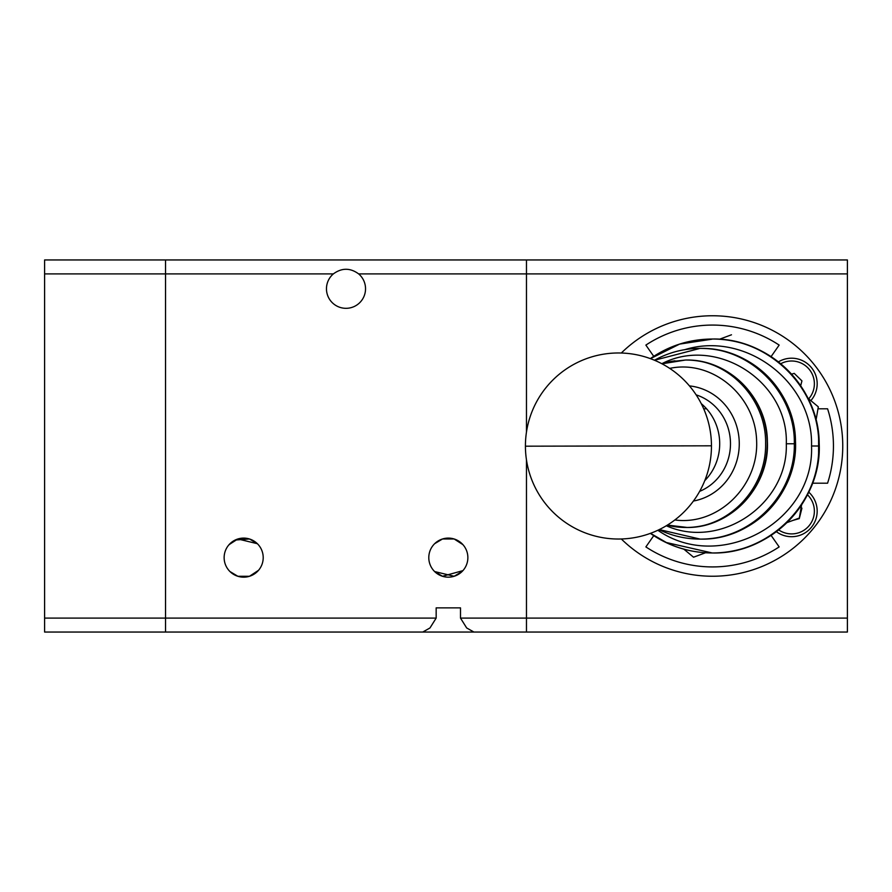 <?xml version="1.0" encoding="UTF-8"?>
<svg xmlns="http://www.w3.org/2000/svg" width="892" height="892" viewBox="0 0 892 892"><rect width="100%" height="100%" fill="white"/><g stroke="black" fill="none" stroke-linecap="round" stroke-linejoin="round"><path stroke-width="1.34" d="M258.557 259.951L463.204 259.951L165.533 259.951L165.533 632.049L422.752 632.049L429.977 627.957L436.166 618.1L436.166 607.865L460.495 607.865L460.495 618.1L466.672 627.957L473.908 632.049L526.47 632.049L526.47 459.938L526.47 632.049L320.15 632.049M333.352 273.9C341.781 267.734 350.222 267.734 358.651 273.9A19.535 19.535 0 0 1 345.996 308.32A19.535 19.535 0 0 1 333.352 273.9L165.533 273.9L165.533 259.951L303.213 259.951M485.973 259.951L526.47 259.951L526.47 432.062L526.47 259.951L458.176 259.951M428.796 557.634A19.535 19.535 0 0 1 448.33 538.099A19.535 19.535 0 0 1 467.865 557.634A19.535 19.535 0 0 1 448.33 577.169A19.535 19.535 0 0 1 428.796 557.634M462.903 544.633L454.151 538.98L442.51 538.98L434.627 543.707L442.51 538.98L454.151 538.98L462.023 543.707M460.495 607.865L436.166 607.865L460.495 607.865M462.903 570.635L442.51 576.277L434.627 571.549L454.151 576.277L462.023 571.549M229.088 544.633L237.852 538.98L257.375 543.707L249.492 538.98L235.176 540.039L228.787 544.979M422.473 259.951L392.536 259.951L422.473 259.951M258.256 570.635L249.492 576.277L237.852 576.277L229.969 571.549L237.852 576.277L249.492 576.277L258.557 570.278M224.137 557.634A19.535 19.535 0 0 1 243.672 538.099A19.535 19.535 0 0 1 263.207 557.634A19.535 19.535 0 0 1 243.672 577.169A19.535 19.535 0 0 1 224.137 557.634M463.204 259.951L480.063 259.951M438.485 259.951L433.445 259.951M311.408 632.049L271.581 632.049M165.533 259.951L44.6 259.951L44.6 632.049L165.533 632.049L165.533 618.1L44.6 618.1M44.6 273.9L165.533 273.9L165.533 618.1L436.166 618.1M358.651 273.9L847.4 273.9L847.4 259.951L526.47 259.951M526.47 632.049L847.4 632.049L847.4 618.1L460.495 618.1M653.758 356.365L645.875 345.092A120.933 120.933 0 0 1 779.162 345.092L771.078 356.633M810.85 400.631A25.578 25.578 0 0 0 778.37 361.896M771.078 535.367L779.162 546.908A120.933 120.933 0 0 1 645.875 546.908L653.825 535.557M808.754 492.161A25.578 25.578 0 0 1 809.434 492.785A25.578 25.578 -135.8 0 0 808.754 492.161M776.341 531.665A25.578 25.578 -135.8 0 0 809.914 528.967A25.578 25.578 -135.8 0 0 809.434 492.785A25.578 25.578 0 0 1 809.914 528.967M801.15 507.437L801.785 508.072M792.943 520.404L799.288 518.609L792.943 520.404M621.323 353.02A130.232 130.232 0 0 1 842.75 446A130.232 130.232 0 0 1 621.323 538.98M816.046 420.11L818.31 406.83L807.985 398.267M731.485 334.79L719.42 339.261M683.64 548.993L693.541 557.21L705.55 552.761M786.9 522.645L799.332 518.04L801.585 504.861M812.545 483.208L827.575 483.208A120.933 120.933 0 0 0 827.575 408.792L817.975 408.792M801.93 508.206L799.288 518.609M791.516 374.149L794.226 373.38L801.93 380.884L800.682 385.79M847.4 273.9L847.4 618.1M650.357 533.383C668.889 546.25 689.438 552.784 712.006 552.973L712.295 552.973C770.521 554.545 822.346 501.237 819.179 443.056C819.023 386.95 768.358 337.633 712.295 339.027L712.006 339.027C689.438 339.216 668.889 345.75 650.357 358.617M659.077 529.681C672.022 535.902 685.647 539.047 699.986 539.102L700.644 539.102C752.313 540.496 798.284 492.975 795.474 441.127C795.341 391.131 750.395 347.166 700.644 348.404L699.384 348.404C683.439 348.594 668.465 352.53 654.472 360.234M765.604 443.759C766.496 399.003 728.385 359.097 685.647 360.033L685.926 360.033A83.725 81.295 90 0 1 767.209 443.759A83.725 81.295 90 0 1 685.926 527.473A83.725 81.295 90 0 1 669.446 525.734L686.439 527.473C728.887 527.952 766.484 488.203 765.604 443.759M662.02 363.813L685.48 360.033L669.446 361.773L661.953 363.78M701.268 403.663A51.167 48.659 90 0 1 719.699 443.759A51.167 48.659 90 0 1 704.78 480.621M669.714 368.385C712.184 359.342 755.557 395.591 756.628 441.027C758.646 486.43 717.837 525.823 674.854 519.969M661.831 363.713C716.588 335.314 788.517 381.575 786.298 443.759C788.338 503.924 720.769 550.108 666.313 525.756M684.376 349.798C745.244 330.475 813.482 382.111 811.53 446C814.586 521.853 720.045 573.69 657.85 530.261M667.205 525.221L669.446 525.734M699.986 539.102L700.187 539.102C750.54 540.061 795.374 494.647 794.326 443.759C795.385 392.792 750.406 347.334 699.986 348.404M712.006 552.973C766.484 553.999 815.924 507.76 818.611 453.27L818.611 438.73C815.924 384.24 766.484 338.001 712.006 339.027M778.66 529.881A22.791 22.791 -135.8 0 0 807.918 527.016A22.791 22.791 -135.8 0 0 807.461 494.77M808.698 398.847A22.791 22.791 0 0 0 780.701 363.769M525.421 446.19L711.459 445.81A93.024 93.024 0 0 0 618.245 352.976A93.024 93.024 0 0 0 525.421 446.19A93.024 93.024 0 0 0 618.635 539.024A93.024 93.024 0 0 0 711.459 445.81M712.295 339.027A106.973 106.928 90 0 1 819.224 446A106.973 106.928 90 0 1 712.295 552.973M712.151 552.973A106.973 106.928 90 0 1 710.835 552.973M707.423 552.862A106.973 106.928 90 0 1 652.821 534.899M700.644 348.404A95.355 94.831 90 0 1 795.474 443.759A95.355 94.831 90 0 1 700.644 539.102M669.446 361.773A83.725 81.295 90 0 1 674.976 360.792M685.781 360.033A83.725 81.295 90 0 1 685.926 360.033C728.697 358.952 767.254 397.587 767.376 441.428C769.807 486.898 730.37 528.688 685.926 527.473L685.647 527.473M696.15 394.855A51.167 48.659 90 0 1 730.481 443.759A51.167 48.659 90 0 1 699.663 491.358M693.441 501.036A58.136 55.293 -90 0 0 739.267 443.759A58.136 55.293 -90 0 0 689.438 385.901M794.326 443.759L786.298 443.759M818.867 446L811.53 446M706.564 408.792L703.699 408.792M667.417 525.087L686.439 527.362M699.384 348.571L654.505 360.257M659.288 529.58L700.187 539.102M711.916 339.205L679.626 344.089L650.424 358.651M650.502 533.327L666.391 542.537L712.229 552.973"/></g></svg>
